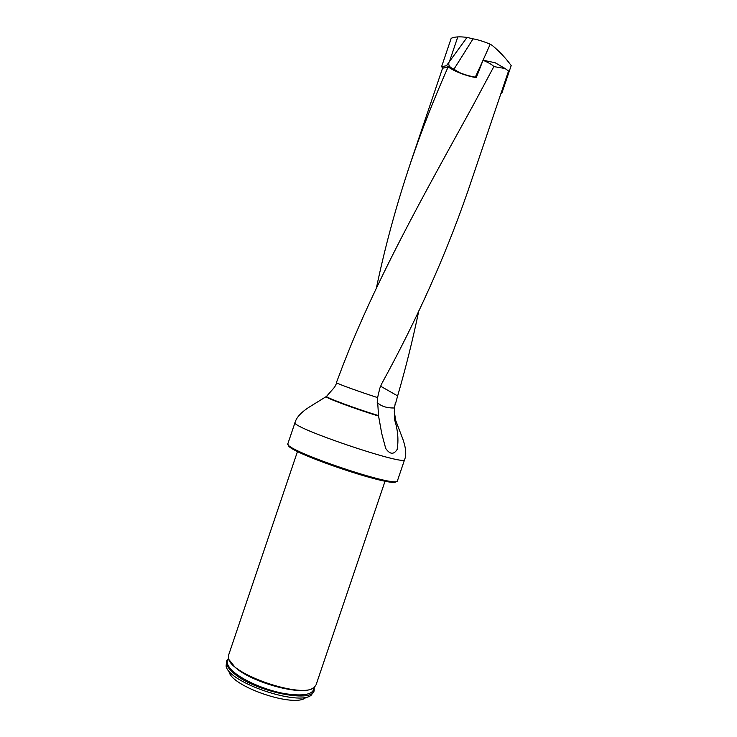 <?xml version="1.0" encoding="UTF-8"?>
<svg xmlns="http://www.w3.org/2000/svg" width="737" height="737" viewBox="0 0 737 737"><rect width="100%" height="100%" fill="white"/><g stroke="black" fill="none" stroke-linecap="round" stroke-linejoin="round"><path stroke-width="1.11" d="M467.046 193.499C445.047 256.725 416.654 320.042 381.849 383.461L379.804 388.27L377.611 397.602C359.739 391.872 337.454 383.793 336.348 382.687L338.799 376.377C372.6 284.887 425.074 192.799 473.744 104.175L493.845 66.588C492.602 64.976 488.999 62.866 483.039 60.241L476.259 77.68C465.425 75.69 456.037 72.106 448.114 66.938C433.946 98.905 421.407 130.974 410.491 163.117C396.432 204.923 385.064 246.591 376.386 288.112M467.083 193.499L508.548 71.028L505.075 68.513L493.845 66.588M418.791 310.867C412.913 339.213 405.866 367.56 397.639 395.907L395.843 402.494L395.401 402.347L394.507 407.994L394.663 419.804L395.502 419.878M448.114 66.938L443.637 68.062M397.639 395.907L380.55 386.179M505.075 68.513L495.117 62.719L483.039 60.241L490.225 44.202C483.196 41.309 477.475 39.531 473.053 38.858L467.055 37.403C459.63 36.435 454.333 36.758 451.173 38.361L441.546 66.791L443.656 68.071M396.239 481.353C395.824 489.064 284.132 451.256 288.48 444.872M287.927 443.536L287.927 443.554C281.672 449.561 398.809 489.202 397.492 480.635L404.631 459.556C406.621 466.733 289.116 426.953 295.058 422.467L287.927 443.536M326.546 396.478L326.132 396.681C325.367 397.833 356.782 409.477 378.56 416.027L377.39 398.017M336.754 382.927L334.358 387.69M378.56 416.027L381.729 433.522L385.7 448.418C389.919 454.499 393.733 454.83 397.16 449.423C398.699 439.989 397.888 430.261 394.737 420.247M226.655 660.877L226.093 666.091C228.47 682.609 299.526 706.663 311.438 694.982L314.165 690.505C312.562 703.918 251.943 690.79 232.671 672.291C227.678 667.777 225.669 663.973 226.655 660.877L228.562 658.325M314.202 687.317L314.165 690.505M229.041 671.591C231.335 686.635 294.8 708.11 305.763 697.561M297.508 451.44L228.581 655.193L228.47 657.938C229.216 674.272 303.994 699.588 314.515 687.059L316.09 684.811L385.082 481.077M394.507 407.994C386.474 408.095 380.688 406.179 377.151 402.236M500.874 93.682L501.759 93.415L511.192 65.556C505.527 57.855 499.17 51.12 492.113 45.344L490.225 44.202M482.864 60.692L475.328 77.136L476.194 77.671M501.105 93.009L501.759 93.415M475.328 77.136C467.765 75.92 460.524 73.451 453.614 69.739L446.447 65.713L441.546 66.791M446.447 65.713L467.055 37.403M460.736 73.378L453.605 69.02C449.791 67.399 447.101 65.142 449.966 60.029L457.797 36.896M394.663 419.804L395.382 419.445M326.767 396.22L326.509 396.414C325.763 397.547 356.865 409.072 378.486 415.585M229.115 659.79L234.882 667.049C251.464 682.711 302.557 696.345 312.866 688.146M228.608 658.491C225.679 661.679 227.263 666.064 233.38 671.647C243.247 680.454 264.988 689.933 283.699 693.462C303.672 696.64 313.787 694.623 314.063 687.409M453.614 69.739L473.053 38.858M394.286 411.264L395.603 420.201L402.835 439.059C405.958 447.995 406.557 454.83 404.631 459.556M442.79 67.537L410.454 163.089M295.058 422.467C296.394 417.538 301.018 412.471 308.932 407.275L326.509 396.414L334.81 386.907M314.137 687.363L314.312 687.842M378.357 414.802L381.738 433.522M473.753 104.157L471.339 108.579"/></g></svg>
